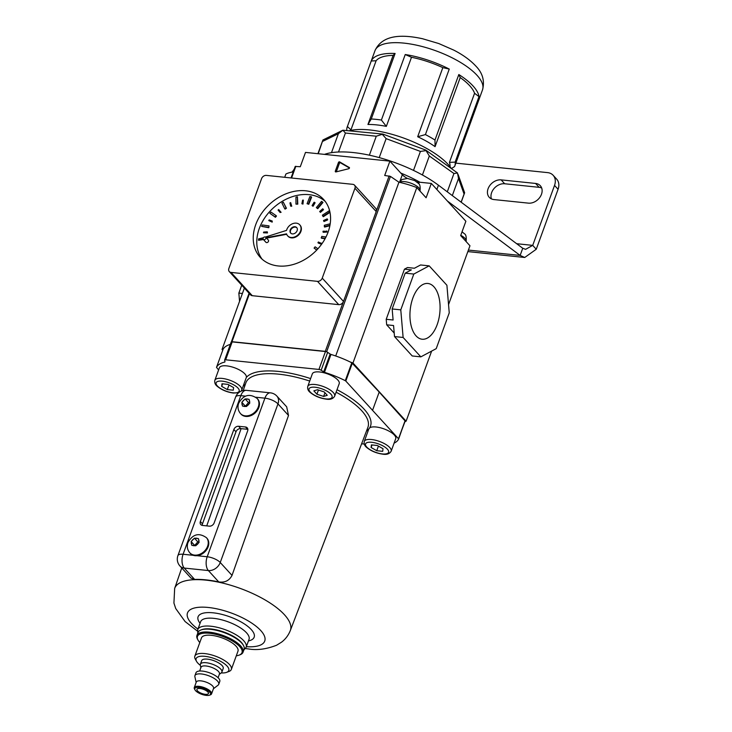 <?xml version="1.0" encoding="UTF-8"?>
<svg xmlns="http://www.w3.org/2000/svg" width="732" height="732" viewBox="0 0 732 732"><rect width="100%" height="100%" fill="white"/><g stroke="black" fill="none" stroke-linecap="round" stroke-linejoin="round"><path stroke-width="1.1" d="M200.01 688.51A6.131 2.223 -160 0 0 196.908 689.324A6.131 2.223 -160 0 0 199.324 692.298A6.131 2.223 -160 0 0 205.326 694.329A6.131 2.223 -160 0 0 208.428 693.524A6.131 2.223 -160 0 0 206.012 690.551A6.131 2.223 -160 0 0 200.01 688.51M206.296 695.4A8.381 3.038 -160 0 0 209.517 695.171A8.381 3.038 -160 0 0 208.437 691.017A8.381 3.038 -160 0 0 199.031 687.449A8.381 3.038 -160 0 0 195.005 689.892A8.381 3.038 -160 0 0 206.296 695.4M195.005 689.892L194.52 689.022A9.196 3.331 20 0 1 194.282 687.558A9.196 3.331 20 0 1 198.939 686.341A9.196 3.331 20 0 1 207.943 689.388A9.196 3.331 20 0 1 211.566 693.854A9.196 3.331 20 0 1 210.45 694.824L209.517 695.171M211.566 693.854L213.561 688.382A9.196 3.331 -160 0 0 209.938 683.926A9.196 3.331 -160 0 0 200.934 680.87A9.196 3.331 -160 0 0 196.277 682.096L194.282 687.558M196.149 682.444L194.886 676.716A12.673 4.593 20 0 1 194.932 675.636A12.673 4.593 20 0 1 201.346 673.952A12.673 4.593 20 0 1 213.753 678.152A12.673 4.593 20 0 1 218.74 684.301A12.673 4.593 20 0 1 218.09 685.161L213.433 688.739M218.09 677.731L219.454 673.989A9.809 3.55 -160 0 0 215.583 669.231A9.809 3.55 -160 0 0 205.985 665.974A9.809 3.55 -160 0 0 201.016 667.282L199.653 671.015M200.879 667.657L200.339 665.214A11.447 4.145 20 0 1 200.385 664.235A11.447 4.145 20 0 1 206.177 662.725A11.447 4.145 20 0 1 217.386 666.513A11.447 4.145 20 0 1 221.888 672.067A11.447 4.145 20 0 1 221.302 672.845L219.316 674.364M221.201 672.918A17.376 6.295 -160 0 0 226.645 672.342A17.376 6.295 -160 0 0 224.404 663.723A17.376 6.295 -160 0 0 204.905 656.329A17.376 6.295 -160 0 0 196.56 661.399A17.376 6.295 -160 0 0 200.367 665.333M196.56 661.399L195.343 659.23A19.416 7.036 20 0 1 194.849 656.137A19.416 7.036 20 0 1 204.676 653.566A19.416 7.036 20 0 1 223.681 660.008A19.416 7.036 20 0 1 231.339 669.423A19.416 7.036 20 0 1 228.97 671.473L226.645 672.342M218.74 684.301L219.783 681.437A12.673 4.593 -160 0 0 214.796 675.288A12.673 4.593 -160 0 0 202.389 671.088A12.673 4.593 -160 0 0 195.975 672.772L194.932 675.636M221.888 672.067L223.196 668.49A11.447 4.145 -160 0 0 218.685 662.936A11.447 4.145 -160 0 0 207.476 659.139A11.447 4.145 -160 0 0 201.684 660.657L200.385 664.235M231.339 669.423L237.982 651.16A19.416 7.036 -160 0 0 230.333 641.754A19.416 7.036 -160 0 0 211.319 635.312A19.416 7.036 -160 0 0 201.492 637.883L194.849 656.137M200.989 629.968L201.913 629.621A23.708 8.592 20 0 1 211.026 628.98A23.708 8.592 20 0 1 242.969 644.563L243.454 645.432A24.522 8.885 -160 0 0 210.404 629.3A24.522 8.885 -160 0 0 200.989 629.968A24.522 8.885 -160 0 0 197.997 632.558L196.954 635.422A24.522 8.885 20 0 1 209.37 632.164A24.522 8.885 20 0 1 233.38 640.299A24.522 8.885 20 0 1 243.042 652.194A24.522 8.885 20 0 1 240.05 654.783L239.126 655.131A23.708 8.592 -160 0 0 236.061 643.373A23.708 8.592 -160 0 0 209.462 633.272A23.708 8.592 -160 0 0 198.07 640.189A23.708 8.592 -160 0 0 199.809 642.513M243.042 652.194L244.085 649.33A24.522 8.885 -160 0 0 243.454 645.432M236.299 655.799A23.708 8.592 -160 0 0 239.126 655.131M198.07 640.189L197.585 639.32A24.522 8.885 20 0 1 196.954 635.422M191.866 540.802L191.144 541.561L191.83 545.349L195.801 545.761L199.095 542.385L198.409 538.596L194.438 538.185L191.866 540.802A4.291 3.285 -42.4 0 1 193.696 538.935M242.557 401.539L241.835 402.298L242.512 406.077L246.492 406.489L249.786 403.122L249.1 399.333L245.119 398.922L242.557 401.539A4.291 3.285 -42.4 0 1 244.387 399.663M208.135 546.822A11.236 8.61 -42.4 0 0 206.955 538.267L206.424 537.681A11.236 8.61 137.6 0 1 207.604 546.246A11.236 8.61 137.6 0 1 199.388 554.426A11.236 8.61 137.6 0 1 189.826 552.843L190.357 553.429A11.236 8.61 -42.4 0 0 193.34 555.323A11.236 8.61 -42.4 0 0 196.935 555.698A11.236 8.61 -42.4 0 0 208.135 546.822M258.817 407.559A11.236 8.61 -42.4 0 0 257.646 399.004L257.115 398.418A11.236 8.61 137.6 0 1 258.286 406.983A11.236 8.61 137.6 0 1 250.07 415.163A11.236 8.61 137.6 0 1 240.517 413.58L241.048 414.166A11.236 8.61 -42.4 0 0 250.6 415.739A11.236 8.61 -42.4 0 0 258.817 407.559M232.026 575.398L288.509 415.447L277.968 403.899L220.24 562.505L232.026 575.398C229.272 580.659 224.852 582.828 218.74 581.913L208.373 570.557L184.254 568.069L194.63 579.424L191.052 578.143L179.962 566.01A10.221 7.832 -42.4 0 0 184.254 568.069A10.221 5.426 -84.1 0 1 183.082 554.27L193.34 555.323M196.935 555.698L207.202 556.759L264.92 398.162A10.221 3.706 20 0 1 277.968 403.899A10.221 7.832 -42.4 0 0 276.897 396.122L286.67 406.818L288.509 415.447M194.63 579.424A61.552 22.299 20 0 1 218.74 581.913M235.978 431.825L233.856 429.501L200.367 521.504A4.09 3.129 137.6 0 0 200.797 524.615A4.09 3.129 137.6 0 0 202.508 525.439L209.398 526.152A4.09 3.129 137.6 0 0 214.147 522.932L247.636 430.919A4.09 3.129 137.6 0 0 247.206 427.808A4.09 3.129 137.6 0 0 245.495 426.985L238.605 426.271L240.727 428.604A4.09 3.129 -42.4 0 0 235.978 431.825L202.49 523.837A4.09 3.129 -42.4 0 0 202.27 525.411M233.856 429.501A4.09 3.129 137.6 0 1 238.605 426.271M247.864 429.345A4.09 3.129 -42.4 0 0 247.617 429.309L240.727 428.604M241.112 428.641L206.726 525.878M249.713 402.728L248.487 402.6L245.119 398.922M248.487 402.6L245.257 406.361M245.193 405.976L241.835 402.298M199.022 541.991L197.796 541.863L194.438 538.185M197.796 541.863L194.575 545.624M194.502 545.239L191.144 541.561M307.769 386.395L312.326 373.869A14.311 5.179 20 0 1 319.573 371.966A14.311 5.179 20 0 1 333.572 376.715A14.311 5.179 20 0 1 339.218 383.65L334.652 396.186C333.06 398.83 330.278 399.818 326.316 399.141C320.049 398.281 314.723 396.085 310.341 392.553C308.154 390.906 307.294 388.857 307.769 386.395A14.311 5.179 20 0 1 315.007 384.501A14.311 5.179 20 0 1 329.016 389.241A14.311 5.179 20 0 1 334.652 396.186M337.013 389.698A66.987 24.266 20 0 1 369.651 427.872A14.311 5.179 20 0 1 376.074 426.994A14.311 5.179 20 0 1 390.083 431.743A14.311 5.179 20 0 1 395.719 438.678L391.163 451.214C389.57 453.858 386.789 454.847 382.818 454.169C376.559 453.309 371.234 451.113 366.842 447.581C364.664 445.934 363.804 443.885 364.271 441.423A14.311 5.179 20 0 1 371.517 439.529A14.311 5.179 20 0 1 385.526 444.269A14.311 5.179 20 0 1 391.163 451.214M241.734 390.083L246.336 377.419A14.311 5.179 -160 0 0 240.508 370.529A14.311 5.179 -160 0 0 226.645 365.872A14.311 5.179 -160 0 0 219.408 367.766L214.842 380.301A14.311 5.179 20 0 1 222.089 378.398A14.311 5.179 20 0 1 236.097 383.147A14.311 5.179 20 0 1 241.734 390.083L241.112 391.163M369.651 427.872L368.791 429.025A66.987 24.266 20 0 1 366.467 431.084M364.271 441.423L368.791 429.025M361.617 443.775L364.271 444.05M352.321 363.154L345.806 381.052L345.284 380.686L351.799 362.788L379.194 392.059L405.025 420.854L398.629 439.063A48.641 17.623 20 0 1 394.1 443.125M405.144 421.165L398.51 438.761L405.025 420.854M345.806 381.052L398.51 438.761M345.284 380.686A48.641 17.623 -160 0 0 324.45 372.341L321.147 370.255A2.04 0.741 -160 0 0 318.942 369.44L225.657 359.796A2.04 0.741 -160 0 0 224.623 360.071A2.04 0.741 -160 0 0 224.623 360.263L224.999 361.581M230.324 344.397A48.641 17.623 20 0 0 223.022 349.466L216.498 367.382A48.641 17.623 20 0 1 224.834 362.038M223.013 349.484L216.498 367.382L218.621 369.925M231.138 342.366A2.04 0.741 20 0 1 231.138 342.164A2.04 0.741 20 0 1 232.172 341.899L225.657 359.796M318.942 369.44L325.456 351.543L232.172 341.899M325.456 351.543A2.04 0.741 20 0 1 327.662 352.348L321.147 370.255M323.645 371.966L330.169 354.059L327.662 352.348M330.169 354.059L330.974 354.434L324.45 372.341M351.799 362.788A48.641 17.623 -160 0 0 330.974 354.434M379.194 392.059L372.68 409.957M227.963 384.382L221.997 383.76L221.668 386.368L227.313 389.58L233.279 390.202L233.609 387.594L227.963 384.382M228.988 384.968L227.313 389.58M222.592 383.824L221.668 386.368M376.742 450.711L382.708 451.324L383.028 448.725L377.392 445.504L371.426 444.891L371.097 447.49L376.742 450.711L378.417 446.09M327.259 395.289L324.194 391.931L317.487 389.717L313.854 390.861L316.929 394.228L323.626 396.442L327.259 395.289M372.021 444.955L371.097 447.49M324.962 392.773L323.626 396.442M318.447 390.037L316.929 394.228M541.479 194.273A11.236 8.61 -42.4 0 0 540.308 185.708A11.236 8.61 -42.4 0 0 535.586 183.448L501.136 179.88A11.236 8.61 -42.4 0 0 489.552 185.891A11.236 8.61 -42.4 0 0 489.251 197.311A11.236 8.61 -42.4 0 0 493.972 199.571L528.422 203.139A11.236 8.61 -42.4 0 0 541.479 194.273M541.68 188.014A11.236 8.61 -42.4 0 0 539.136 187.328L504.677 183.759A11.236 8.61 -42.4 0 0 494.155 188.408A11.236 8.61 -42.4 0 0 491.419 198.884M558.077 189.286L554.536 185.406A13.286 10.175 -42.4 0 0 553.145 175.287L556.695 179.166A13.286 10.175 137.6 0 1 558.077 189.286L536.254 249.255L524.743 257.472L467.849 251.588M554.536 185.406L532.713 245.376L536.254 249.255M553.145 175.287A13.286 10.175 -42.4 0 0 547.573 172.615L455.853 163.126M324.477 154.379A75.616 27.395 20 0 1 438.431 185.196L522.749 248.258L520.141 255.422L524.743 257.472M447.344 200.98L520.141 255.422L468.398 250.07M400.779 173.054A75.616 27.395 20 0 1 420.031 182.268M522.749 248.258L525.585 249.338L532.713 245.376L516.673 243.71M346.776 130.342A57.224 20.725 20 0 1 347.215 126.956A57.224 20.725 20 0 1 347.389 126.526L371.243 61.003A57.224 20.725 -160 0 1 395.106 53.482L393.093 55.385A53.134 19.252 -160 0 0 376.111 60.738L371.243 61.003M371.261 118.996A57.224 20.725 20 0 1 381.39 120.048L386.34 126.38A53.134 19.252 20 0 0 367.949 124.477L371.261 118.996L395.106 53.482M381.39 120.048L405.235 54.534A57.224 20.725 -160 0 1 449.256 69.073L442.833 67.637A53.134 19.252 -160 0 0 411.494 57.288L405.235 54.534M425.411 134.587A57.224 20.725 20 0 1 434.982 140.05L435.073 146.656A53.134 19.252 20 0 0 417.679 136.738L425.411 134.587L449.256 69.073M434.982 140.05L458.827 74.536A57.224 20.725 -160 0 1 473.073 86.001A57.224 20.725 -160 0 1 478.993 96.606L474.574 93.275A53.134 19.252 -160 0 0 469.624 85.644A53.134 19.252 -160 0 0 460.218 77.565L458.827 74.536M349.585 130.635A61.314 22.207 20 0 1 448.112 164.407A61.314 22.207 20 0 1 451.113 168.122M435.073 146.656L460.218 77.565M417.679 136.738L442.833 67.637M386.34 126.38L411.494 57.288M367.949 124.477L393.093 55.385M350.527 130.424A53.134 19.252 20 0 1 350.957 129.839L376.111 60.738M452.312 195.581L458.516 178.517L457.5 172.981L453.95 173.521L429.327 156.007L426.061 150.627L420.415 151.423L386.13 138.632L382.278 134.295L376.275 136.216L345.422 133.023L342.887 130.223L342.164 130.552M464.591 192.818L464.079 194.053L458.516 178.517M461.123 202.169L464.079 194.053M420.415 151.423L413.507 170.4A75.616 27.395 20 0 1 422.419 174.985L429.327 156.007M376.275 136.216L369.367 155.193A75.616 27.395 20 0 1 379.222 157.609L386.13 138.632M382.799 134.066L342.887 130.223L338.385 133.7L331.477 152.677A75.616 27.395 20 0 1 338.513 152L345.422 133.023M447.289 191.821L453.95 173.521M318.237 153.729L322.931 139.968L317.908 153.702M341.981 130.644L322.931 139.968M474.574 93.275L449.421 162.367A53.134 19.252 20 0 1 450.006 166.631M449.421 162.367L455.139 162.12L478.993 96.606M455.139 162.12A57.224 20.725 20 0 1 454.764 166.1A57.224 20.725 20 0 1 454.59 166.539L451.589 168.461M347.389 126.526L350.957 129.839M457.5 172.981L425.768 150.106M383.284 134.596L382.278 134.295L383.284 134.596M426.061 150.627L424.963 150.142L426.061 150.627M296.863 227.762A4.09 3.129 -42.4 0 0 290.586 230.342A4.09 3.129 -42.4 0 0 290.851 233.252A4.09 3.129 -42.4 0 1 290.586 230.342A4.09 3.129 -42.4 0 1 296.863 227.762M290.229 229.958A4.09 3.129 -42.4 0 0 290.659 233.069A4.09 3.129 -42.4 0 0 294.136 233.645A4.09 3.129 -42.4 0 0 297.119 230.672A4.09 3.129 -42.4 0 0 296.698 227.56A4.09 3.129 -42.4 0 0 293.221 226.984A4.09 3.129 -42.4 0 0 290.229 229.958M266.192 237.726L286.541 233.856A8.171 6.259 -42.4 0 0 287.639 235.832A8.171 6.259 -42.4 0 0 294.593 236.976A8.171 6.259 -42.4 0 0 300.568 231.028A8.171 6.259 -42.4 0 0 299.717 224.797A8.171 6.259 -42.4 0 0 292.763 223.653A8.171 6.259 -42.4 0 0 286.788 229.601A8.171 6.259 -42.4 0 0 286.541 230.379L265.478 237.022M287.822 236.015A8.171 6.259 -42.4 0 0 287.996 236.216A8.171 6.259 -42.4 0 0 294.95 237.369A8.171 6.259 -42.4 0 0 300.925 231.413A8.171 6.259 -42.4 0 0 300.065 225.191A8.171 6.259 -42.4 0 0 299.882 224.999M263.392 237.68L258.689 239.163L263.035 238.788M266.549 238.12L286.688 234.286M258.689 239.163L263.081 238.321M265.881 238.449A1.638 1.254 -42.4 0 0 263.127 238.165A1.638 1.254 -42.4 0 0 265.881 238.449M263.3 239.41L265.954 242.319A1.638 1.254 -42.4 0 0 268.37 240.114L265.716 237.205M255.733 224.633A42.923 32.876 -42.4 0 0 260.217 257.316A42.923 32.876 -42.4 0 0 296.707 263.355A42.923 32.876 -42.4 0 0 328.082 232.117A42.923 32.876 -42.4 0 0 323.59 199.433A42.923 32.876 -42.4 0 0 287.1 193.385A42.923 32.876 -42.4 0 0 255.733 224.633M325.264 201.465A42.923 32.876 -42.4 0 0 259.274 228.512A42.923 32.876 -42.4 0 0 262.093 259.165M263.136 237.763L258.542 238.916L258.542 240.306L263.428 239.556M268.818 227.716L269.028 225.895L262.221 224.962L261.663 226.389L268.818 227.716L269.028 225.895M275.424 217.285L276.467 216.041L276.11 215.647L270.904 212.051L269.861 213.296L275.424 217.285L275.067 216.901L276.11 215.647M286.441 208.263L283.275 202.16L281.912 203.038L284.721 208.748L286.084 207.87L286.441 208.263L285.077 209.132L284.721 208.748M297.787 204.137L297.439 196.798L295.966 197.164L295.957 204.118L297.787 204.137L295.957 204.118M308.776 204.283L311.603 197.155L311.246 196.762L309.883 196.579L307.065 203.706L308.776 204.283L307.065 203.706M317.734 208.702L322.949 202.471L322.592 202.078L321.558 201.364L316.343 207.595L317.734 208.702L316.343 207.595M322.949 216.306L329.757 211.932L329.199 210.789L322.391 215.171L322.949 216.306L323.306 216.699L329.995 212.39M329.885 211.85L329.199 210.789M330.196 223.791L324.276 225.282L324.633 227.066L329.867 225.74M325.987 236.994L321.732 236.409L321.522 238.22L325.09 238.714M317.926 248.77L315.126 246.84L314.083 248.084L316.736 250.06M267.473 232.941L267.262 231.834L263.648 232.071L263.502 232.785L267.473 232.941L267.262 231.834M272.194 222.125L272.249 221.055L269.193 219.902L268.781 220.579L272.194 222.125L272.249 221.055M281.079 212.317L278.682 209.553L278.068 210.093L280.109 212.472L281.079 212.317L280.109 212.472M291.739 206.223L290.668 202.608L289.945 202.929L290.659 206.15L291.739 206.223L290.659 206.15M302.966 204.091L303.332 200.111L302.609 200.165L301.886 203.752L302.966 204.091L301.886 203.752M313.04 206.25L315.089 202.846L314.733 202.453L314.12 202.224L312.079 205.628L313.04 206.25L312.079 205.628M320.442 212.362L323.507 209.663L322.748 208.794L319.683 211.502L320.442 212.362M324.038 221.512L327.652 219.92L327.515 219.271L327.158 218.886L323.544 220.478L324.038 221.512M323.288 232.291L326.902 232.053L327.039 231.33L323.077 231.184L323.288 232.291M318.292 243.061L321.357 244.223L321.76 243.536L318.347 241.99L318.292 243.061M261.58 178.617L228.869 268.479A4.09 3.129 -42.4 0 0 229.299 271.59A4.09 3.129 -42.4 0 0 231.01 272.414L317.487 281.353A4.09 3.129 -42.4 0 0 322.236 278.133L354.938 188.27A4.09 3.129 -42.4 0 0 354.517 185.159A4.09 3.129 -42.4 0 0 352.797 184.336L266.329 175.396A4.09 3.129 -42.4 0 0 261.58 178.617M231.01 272.414L252.275 295.691L338.751 304.64L317.487 281.353M322.236 278.133L343.5 301.41L376.202 211.548L354.938 188.27M343.5 301.41A4.09 3.129 137.6 0 1 338.751 304.64M252.275 295.691A4.09 3.129 137.6 0 1 250.564 294.868L229.299 271.59M354.517 185.159L375.781 208.437A4.09 3.129 137.6 0 1 376.202 211.548M258.542 240.306L263.127 239.154M261.663 226.389L268.461 227.323M269.861 213.296L275.067 216.901M286.084 207.87L283.275 202.16M297.43 203.743L297.439 196.798M308.419 203.899L311.246 196.762M317.386 208.309L322.592 202.078M324.276 226.673L329.958 225.236M321.165 237.836L325.255 238.394M314.083 248.084L316.819 249.969M263.502 232.785L267.116 232.547M268.781 220.579L271.847 221.741M280.722 211.932L278.682 209.553M291.382 205.838L290.668 202.608M302.609 203.706L303.332 200.111M312.692 205.857L314.733 202.453M320.094 211.978L323.151 209.27L323.507 209.663M323.151 209.27L322.748 208.794M323.69 221.119L327.305 219.527L327.652 219.92M327.305 219.527L327.158 218.886M322.931 231.898L326.902 232.053M326.545 231.669L326.692 230.946M317.935 242.676L321.357 244.223M321 243.829L321.412 243.152M412.857 298.052A28.036 14.887 95.9 0 0 421.852 339.2A28.036 14.887 95.9 0 0 437.16 324.66A28.036 14.887 95.9 0 0 427.616 283.449A28.036 14.887 95.9 0 0 412.857 298.052M249.475 293.678L231.989 341.698L325.283 351.351L343.281 301.913M223.361 348.853A49.053 17.769 -160 0 0 222.043 349.457L222.748 350.225M222.043 349.457L244.369 288.097M231.989 341.698L231.367 341.963M326.563 351.808L325.283 351.351M335.695 355.981L398.94 182.213L390.458 176.412L384.693 175.47L389.9 161.141L402.307 174.728A13.286 4.813 -160 0 0 407.376 178.416M350.152 361.965A49.053 17.769 20 0 1 352.961 362.999L416.81 187.566A49.053 17.769 -160 0 0 398.94 182.213M394.209 333.06L386.679 324.816L393.569 325.53L394.511 336.564L403.122 337.461L420.836 356.859L412.226 355.962L394.511 336.564M405.189 273.164L392.16 308.968L400.779 309.856L413.809 274.052L405.189 273.164L411.347 269.888L404.457 269.175L386.212 319.289L386.679 324.816M404.457 269.175L407.532 267.528L414.422 268.241L420.571 264.966L429.181 265.853L446.904 285.251L449.247 312.857L436.217 348.652L420.836 356.859M352.961 362.999L406.114 421.193L431.624 351.104M448.542 304.622L469.962 245.769L460.666 235.585L465.872 221.265L431.322 183.43L419.262 182.186L418.695 183.75M404.933 421.742A49.053 17.769 -160 0 0 406.114 421.193M416.572 181.756A13.286 4.813 -160 0 0 419.262 182.186M284.702 177.29L285.892 174.033A49.053 17.769 20 0 1 293.221 171.938M389.9 161.141L305.5 152.412L300.285 166.731L295.216 166.439L291.071 177.949M416.81 187.566L426.106 197.759L431.322 183.43M349.438 167.985L340.545 162.87A0.814 0.622 -42.4 0 0 339.364 163.437L338.477 162.467L335.32 171.142L336.025 171.91M338.477 162.467A0.814 0.622 137.6 0 1 339.657 161.9L340.545 162.87M349.402 167.601L339.657 161.9M349.21 167.381A0.814 0.622 137.6 0 1 348.716 168.726L336.006 171.91A0.814 0.622 137.6 0 1 335.32 171.142M242.411 293.477L238.852 293.111L239.547 301.346M238.852 293.111L241.734 285.196M413.809 274.052L429.181 265.853M400.779 309.856L403.122 337.461M392.16 308.968L393.102 320.003L386.212 319.289M339.364 163.437L336.308 171.837M197.521 538.505A4.291 3.285 -42.4 0 0 195.316 538.276M198.939 541.534A4.291 3.285 -42.4 0 0 198.555 539.438M248.212 399.233A4.291 3.285 -42.4 0 0 246.007 399.004M249.63 402.271A4.291 3.285 -42.4 0 0 249.246 400.166M191.29 542.403A4.291 3.285 -42.4 0 0 191.665 544.498M192.708 545.432A4.291 3.285 -42.4 0 0 194.913 545.66M196.533 545.001A4.291 3.285 -42.4 0 0 198.363 543.126M241.981 403.131A4.291 3.285 -42.4 0 0 242.356 405.235M243.399 406.168A4.291 3.285 -42.4 0 0 245.604 406.397M247.224 405.738A4.291 3.285 -42.4 0 0 249.045 403.863M276.897 396.122A10.221 10.221 0 0 0 270.401 392.846A10.221 5.426 -84.1 0 0 264.92 398.162L255.788 397.22M245.495 396.149L240.81 395.664L183.082 554.27A10.221 3.706 20 0 0 177.913 555.625A10.221 10.221 0 0 0 179.962 566.01M208.373 570.557A10.221 7.832 -42.4 0 0 220.24 562.505A10.221 3.706 20 0 0 207.202 556.759A10.221 5.426 95.9 0 0 208.373 570.557M235.631 397.019A10.221 3.706 20 0 1 240.81 395.664A10.221 5.426 95.9 0 1 246.291 390.348A10.221 10.221 0 0 0 235.631 397.019L177.913 555.625M200.367 521.504L202.49 523.837M247.617 429.309L245.495 426.985M325.877 398.894A12.261 4.438 -160 0 0 330.891 394.145A12.261 4.438 -160 0 0 315.245 387.255A12.261 4.438 -160 0 0 310.222 392.013A12.261 4.438 -160 0 0 325.877 398.894M382.378 453.932A12.261 4.438 -160 0 0 387.402 449.173A12.261 4.438 -160 0 0 371.746 442.293A12.261 4.438 -160 0 0 366.732 447.042A12.261 4.438 -160 0 0 382.378 453.932M232.95 392.8A12.261 4.438 -160 0 0 237.973 388.052A12.261 4.438 -160 0 0 222.318 381.162A12.261 4.438 -160 0 0 217.303 385.91A12.261 4.438 -160 0 0 232.95 392.8M246.153 647.244L249.017 639.365A25.748 9.324 -160 0 0 238.87 626.885A25.748 9.324 -160 0 0 213.653 618.339A25.748 9.324 -160 0 0 200.623 621.752L197.75 629.63A25.748 9.324 20 0 1 210.789 626.217A25.748 9.324 20 0 1 236.006 634.754A25.748 9.324 20 0 1 246.153 647.244L243.811 650.08M243.189 644.993A23.708 8.592 -160 0 0 211.026 628.98A23.708 8.592 -160 0 0 201.474 629.804M200.056 623.307A29.838 10.806 20 0 1 213.186 612.821A29.838 10.806 20 0 1 247.892 626.464A29.838 10.806 20 0 1 248.45 640.921M181.746 567.959L174.664 588.409A61.552 22.299 20 0 1 205.857 580.128A61.552 22.299 20 0 1 284.419 614.706A61.552 22.299 20 0 1 290.339 630.508L367.903 427.323A64.938 23.525 -160 0 0 361.654 410.652A64.938 23.525 -160 0 0 336.098 392.206M246.345 646.695A41.111 14.896 -160 0 0 260.125 629.877A41.111 14.896 -160 0 0 208.3 607.468A41.111 14.896 -160 0 0 197.951 629.081M309.709 381.061A64.938 23.525 -160 0 0 278.764 374.171A64.938 23.525 -160 0 0 245.851 382.9L243.216 390.495M244.534 386.706A66.987 24.266 20 0 1 244.076 383.65M246.336 377.419A66.987 24.266 20 0 1 278.526 371.435A66.987 24.266 20 0 1 310.606 378.6M539.136 187.328L535.586 183.448M438.431 185.196L436.858 189.496M504.677 183.759L501.136 179.88M374.976 50.7C382.562 33.947 403.405 34.569 422.584 38.75L438.752 43.536L453.794 50.124C462.926 54.809 470.228 60.079 475.699 65.926C482.598 72.907 484.877 80.886 482.516 89.844A57.224 20.725 -160 0 0 476.98 75.259A57.224 20.725 -160 0 0 419.463 45.842A57.224 20.725 -160 0 0 374.976 50.7L347.215 126.956M338.385 133.7L322.757 141.331M376.358 211.045L389.14 175.927M231.449 341.771L249.1 293.267M390.458 176.412L326.609 351.827M295.838 166.274L291.574 178.004M399.919 181.298L402.307 174.728M399.279 182.286L401.914 179.541L407.468 178.425L414.742 180.621L418.301 183.293C419.875 184.025 420.452 186.541 420.031 190.823A11.236 4.072 -160 0 0 418.942 187.959A11.236 4.072 -160 0 0 408.904 182.515A11.236 4.072 -160 0 0 399.535 182.341M460.767 235.301A11.236 4.072 20 0 1 465.012 238.394A11.236 4.072 20 0 1 466.101 241.258L466.028 241.459M294.255 169.083L292.095 172.112A11.236 4.072 20 0 1 293.614 170.858M206.424 537.681C198.948 532.466 192.8 534.076 187.978 542.513C186.669 546.337 187.291 549.787 189.826 552.843M257.115 398.418C249.639 393.203 243.491 394.813 238.669 403.25C237.36 407.074 237.982 410.515 240.517 413.58M246.291 390.348L270.401 392.846M238.614 392.736L233.398 393.047C227.13 392.187 221.805 389.982 217.413 386.45C215.235 384.812 214.375 382.754 214.842 380.301M245.44 648.57L248.358 648.918C256.841 650.455 266.247 649.229 276.577 645.249L281.518 642.184C285.489 639.192 288.426 635.294 290.339 630.508M174.664 588.409L173.923 603.049L175.735 608.557L185.086 621.541L197.448 631.103M197.75 629.63L197.722 633.299M231.138 342.164L224.623 360.071M458.086 174.454L464.637 192.763L461.197 202.224M482.516 89.844L454.764 166.1M382.9 134.093L425.649 150.042M249.072 293.239L231.367 341.862M295.216 166.439L291.034 177.949M462.048 231.788L464.372 233.728C465.955 234.46 466.522 236.976 466.101 241.258"/></g></svg>
